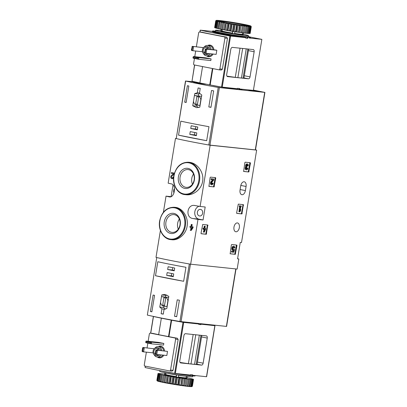 <?xml version="1.0" encoding="UTF-8"?>
<svg xmlns="http://www.w3.org/2000/svg" width="407" height="407" viewBox="0 0 407 407"><rect width="100%" height="100%" fill="white"/><g stroke="black" fill="none" stroke-linecap="round" stroke-linejoin="round"><path stroke-width="0.61" d="M176.078 138.461L175.483 138.4L168.152 183.165A62.632 2.717 9.3 0 0 171.245 183.872C176.806 184.559 174.532 198.514 169.119 196.84A62.632 2.717 -170.7 0 1 166.031 196.133L163.385 212.281M160.409 230.448L156.003 257.372A62.632 2.717 9.3 0 0 190.654 264.204L237.164 269.073L238.817 258.984L237.576 258.857L240.272 242.389L241.514 242.521L256.649 150.102L255.499 149.873M166.031 196.133L170.915 196.647M173.021 184.992L171.128 196.55M171.805 176.175L173.809 174.501L174.043 173.077A62.632 2.717 -170.7 0 1 172.019 172.629L171.474 172.573L171.342 173.392L173.463 173.809L171.449 175.488A1.786 1.43 -84 0 0 170.808 177.416A1.786 1.43 -84 0 0 172.024 178.729A1.786 1.43 -84 0 0 173.209 178.174L173.367 177.182A62.632 2.717 -170.7 0 1 173.036 177.111L172.955 177.101A0.951 0.763 -84 0 1 171.459 177.203A0.951 0.763 -84 0 1 171.805 176.175L173.809 174.501M172.024 178.729L173.209 178.174M186.203 194.755C193.193 195.635 201.404 189.555 202.62 181.293C204.294 172.232 197.044 162.937 189.499 162.352L188.4 162.235A16.285 13.039 96 0 1 199.669 179.787A16.285 13.039 96 0 1 185.007 194.627L186.203 194.755M169.419 196.886L169.709 196.902M199.064 206.283A6.578 5.266 -84 0 0 194.739 212.912A6.578 5.266 -84 0 0 198.962 219.159L203.068 219.968L197.985 219.434L190.654 264.204M197.985 219.434A62.632 2.717 -170.7 0 1 192.867 218.518C184.987 217.587 187.256 203.632 194.989 205.55A62.632 2.717 9.3 0 0 200.107 206.466L205.189 207L203.068 219.968M194.536 205.489L194.989 205.55M175.483 138.4A62.632 2.717 9.3 0 0 210.139 145.233L200.107 206.466M171.958 239.759C178.281 240.603 185.963 234.351 187.123 226.165C188.823 217.196 182.234 207.845 175.442 207.377L174.247 207.255A16.285 13.039 96 0 1 185.516 224.806A16.285 13.039 96 0 1 170.854 239.647L171.958 239.759M190.878 226.521A62.632 2.717 -170.7 0 1 190.044 226.368L189.906 227.192L190.741 227.355L190.598 228.235L191.356 228.378M191.254 228.363L191.397 227.482L191.819 227.569L190.262 230.291L190.919 230.418L192.475 227.696L192.608 226.877L191.529 226.663L191.875 224.552L192.18 224.583A62.632 2.717 -170.7 0 1 191.387 224.44L190.878 226.536L190.044 226.368M192.18 224.583L191.834 226.694A62.632 2.717 -170.7 0 0 193.152 226.933L193.015 227.752L191.219 230.448L190.919 230.418M191.692 227.544L191.636 227.879M206.293 234.269L207.809 225.005L202.706 224.471L201.012 233.297L201.18 233.735L206.293 234.269L205.8 234.173L207.422 224.964M208.944 186.391L214.046 186.925L213.553 186.828L215.176 177.625M208.928 186.391L210.144 177.513L210.46 177.131L215.578 177.666L215.746 178.103L215.252 178.007M214.046 186.925L215.746 178.103M241.895 213.919L243.411 204.655L238.309 204.121L236.615 212.947L236.782 213.385L241.895 213.919L241.402 213.823L243.025 204.614M243.661 171.454L248.763 171.988L248.27 171.891L249.893 162.688M243.645 171.454L244.861 162.581L245.177 162.195L250.29 162.729L250.458 163.166L249.969 163.07M248.763 171.988L250.458 163.166M230.179 253.79L235.277 254.324L234.788 254.227L236.406 245.019M230.164 253.79L231.38 244.912L231.695 244.526L236.798 245.06L236.976 245.497L236.482 245.401M235.277 254.324L236.976 245.497M246.072 186.467A4.487 2.681 -78.8 0 0 244.266 181.787A4.487 2.681 -78.8 0 0 240.725 185.907L240.049 190.023A4.487 2.681 -78.8 0 0 241.855 194.709A4.487 2.681 -78.8 0 0 245.401 190.583L246.072 186.467L240.817 185.434M235.933 231.781A4.487 2.681 -78.8 0 1 235.79 231.761A4.487 2.681 -78.8 0 1 234.025 226.836A4.487 2.681 -78.8 0 1 237.525 222.95A4.487 2.681 -78.8 0 1 239.311 227.757A4.487 2.681 -78.8 0 1 235.933 231.781M210.139 145.233L256.649 150.102M237.591 258.745L238.817 258.984M178.403 176.826A10.155 8.13 96 0 1 191.809 170.518A10.155 8.13 96 0 1 188.97 187.856A10.155 8.13 96 0 1 178.403 176.826M180.082 177.086A8.944 7.158 96 0 1 188.049 169.582A8.944 7.158 96 0 1 194.236 179.222A8.944 7.158 96 0 1 186.187 187.368A8.944 7.158 96 0 1 180.082 177.086M192.445 184.142A8.944 7.158 96 0 1 191.799 178.317A8.944 7.158 96 0 1 193.503 174.038M164.25 221.84A10.155 8.13 96 0 1 177.656 215.532A10.155 8.13 96 0 1 174.817 232.875A10.155 8.13 96 0 1 164.25 221.84M165.929 222.105A8.944 7.158 96 0 1 173.896 214.601A8.944 7.158 96 0 1 180.082 224.237A8.944 7.158 96 0 1 172.034 232.387A8.944 7.158 96 0 1 165.929 222.105M178.291 229.156A8.944 7.158 96 0 1 177.65 223.331A8.944 7.158 96 0 1 179.35 219.052M202.65 213.192A3.342 2.676 -84 0 0 200.371 209.351A3.342 2.676 -84 0 0 197.364 212.393A3.342 2.676 -84 0 0 199.674 215.995A3.342 2.676 -84 0 0 202.65 213.192M174.522 188.578A3.342 2.676 -84 0 0 174.038 192.959M174.043 173.077L171.474 172.573M173.367 177.182L172.955 177.101M192.475 227.696L193.015 227.752M192.608 226.877L193.152 226.933M191.529 226.663L191.834 226.694M191.875 224.552L191.224 224.425M230.072 253.734L234.788 254.227M231.97 252.096L231.476 251.994L231.608 251.175L232.102 251.272L231.97 252.096L233.74 252.279L234.59 249.613L233.537 249.17A1.19 0.712 101.2 0 1 233.196 249.435M232.992 251.317L233.272 250.437A2.081 1.246 -78.8 0 0 233.832 250.33L233.486 251.419L231.608 251.175M233.486 251.419L232.102 251.272M234.061 246.347L233.567 246.25A2.081 1.246 101.2 0 0 231.944 248.051A2.081 1.246 101.2 0 0 232.758 250.336L233.252 250.437A2.081 1.246 -78.8 0 1 232.433 248.153A2.081 1.246 -78.8 0 1 234.061 246.347A2.081 1.246 -78.8 0 1 234.915 247.583L234.386 248.051L233.893 247.955A1.19 0.712 101.2 0 0 233.623 247.253M234.167 249.282L233.537 249.17M234.03 249.267A1.19 0.712 -78.8 0 1 233.425 249.557A1.19 0.712 -78.8 0 1 232.957 248.255A1.19 0.712 -78.8 0 1 233.888 247.222A1.19 0.712 -78.8 0 1 234.386 248.051M243.554 171.398L248.27 171.891M246.199 166.855A1.786 1.068 -78.8 0 1 246.352 164.901A1.786 1.068 -78.8 0 1 247.532 164.011L247.039 163.914A1.786 1.068 101.2 0 0 245.859 164.804A1.786 1.068 101.2 0 0 245.711 166.758A1.786 1.068 101.2 0 0 245.218 168.584A1.786 1.068 101.2 0 0 245.965 169.765L246.459 169.861A1.786 1.068 -78.8 0 1 245.711 168.681A1.786 1.068 -78.8 0 1 246.199 166.855L245.711 166.758M247.532 164.011A1.786 1.068 -78.8 0 1 248.25 165.873L247.263 165.725A0.951 0.57 101.2 0 0 247.105 164.876M246.393 168.9A0.951 0.57 101.2 0 0 246.876 168.071L247.37 168.167A0.951 0.57 -78.8 0 1 246.617 169.042A0.951 0.57 -78.8 0 1 246.235 168.529A0.834 0.499 -78.8 0 1 246.866 167.343L246.998 166.519A0.834 0.499 -78.8 0 1 246.973 166.514A0.834 0.499 -78.8 0 1 246.774 165.242A0.951 0.57 -78.8 0 1 247.37 164.83A0.951 0.57 -78.8 0 1 247.756 165.822M247.166 166.539L246.881 166.478M247.37 168.167L246.876 168.071M247.868 168.223A1.786 1.068 -78.8 0 1 246.459 169.861M236.691 213.329L241.402 213.823M239.397 211.772L239.896 211.823L240.547 210.699L240.74 209.529L240.089 210.653L240.72 206.781L241.183 206.827L241.315 206.008L239.901 205.861L239.764 206.68L240.227 206.725L239.397 211.772L238.909 211.676L239.728 206.675M239.764 206.68L239.27 206.583L239.408 205.759L239.901 205.861M241.315 206.008L239.408 205.759M240.74 209.529L240.288 209.437M208.837 186.335L213.553 186.828M212.637 179.762L211.07 181.598A1.786 1.068 101.2 0 0 210.495 183.455A1.786 1.068 101.2 0 0 211.248 184.702L211.742 184.798A1.786 1.068 -78.8 0 1 210.989 183.552A1.786 1.068 -78.8 0 1 211.564 181.695L211.07 181.598M211.676 183.837A0.951 0.57 101.2 0 0 212.159 183.008L212.652 183.104A0.951 0.57 -78.8 0 1 211.905 183.979A0.951 0.57 -78.8 0 1 211.503 183.318A0.951 0.57 -78.8 0 1 211.808 182.326L213.634 180.184L213.823 179.049L211.696 178.831L211.559 179.65L213.166 179.818L211.564 181.695M211.559 179.65L211.07 179.553L211.202 178.734L211.696 178.831M213.823 179.049L211.202 178.734M212.652 183.104L212.159 183.008M213.151 183.16A1.786 1.068 -78.8 0 1 211.742 184.798M201.083 233.679L205.8 234.173M203.795 232.122L204.294 232.173L205.591 229.329L205.723 228.505L204.909 228.419L205.255 226.307L204.757 226.256L204.411 228.368L203.597 228.281L203.464 229.105L204.278 229.192L204.136 230.072L204.629 230.123L204.772 229.243L205.092 229.273L203.795 232.122L203.307 232.026L204.192 230.077M204.136 230.072L203.642 229.975L203.78 229.136M203.464 229.105L202.971 229.009L203.103 228.185L203.597 228.281M204.411 228.368L203.103 228.185M204.757 226.256L204.263 226.16L203.917 228.271M205.255 226.307L204.263 226.16M205.723 228.505L204.914 228.378M190.461 264.138L189.326 263.97A62.632 2.717 9.3 0 1 156.756 257.55L147.339 315.079A62.632 2.717 9.3 0 0 179.904 321.499L226.592 326.424L236.004 268.951M166.86 294.999A9.29 7.438 -84 0 0 165.771 295.375L161.762 294.953L161.493 296.601M160.556 302.325L159.768 307.117L161.935 308.893L161.136 313.741A62.632 2.717 -170.7 0 0 163.273 314.163L164.067 309.31L166.829 308.506L168.824 296.347L164.855 294.434L161.762 294.953M151.867 311.823A62.632 2.717 -170.7 0 1 150.412 311.503L153.108 295.039A62.632 2.717 9.3 0 0 154.563 295.355L151.867 311.823M179.385 300.218L176.689 316.687A62.632 2.717 -170.7 0 1 174.532 316.29L177.228 299.827A62.632 2.717 9.3 0 0 179.385 300.218M155.51 275.732A62.632 2.717 9.3 0 0 183.659 281.283L155.51 275.732L157.804 261.737A62.632 2.717 -170.7 0 0 185.948 267.282L183.659 281.283M163.304 313.97L161.136 313.741M164.988 309.208L161.935 308.893M164.001 306.196L163.782 307.534L159.768 307.117M165.771 295.375L165.501 297.024M163.782 307.534A7.723 6.186 -84 0 0 165.537 309.071M166.641 297.237L161.477 296.601L160.551 302.274A4.594 3.678 -84 0 0 163.741 306.171A4.594 3.678 -84 0 0 164.591 306.135L166.962 306.603L167.888 300.931A4.594 3.678 -84 0 0 164.698 297.034A4.594 3.678 -84 0 0 163.848 297.069L161.477 296.601M163.924 297.721L162.708 305.128L164.514 305.484L165.73 298.077L163.924 297.721M164.545 305.321L162.708 305.128M151.892 311.66L150.412 311.503M176.714 316.519L174.532 316.29M168.122 266.743L167.664 269.52L174.232 270.818L174.689 268.04L168.122 266.743M167.16 272.609L166.702 275.386L173.275 276.684L173.728 273.906L167.16 272.609M171.754 273.514L171.367 275.875L166.702 275.386M171.367 275.875L173.341 276.267M172.716 267.648L172.329 270.009L167.664 269.52M172.329 270.009L174.303 270.401M142.735 351.322L142.084 351.195L142.308 351.607L143.62 351.867L144.297 347.751L143.274 348.036L142.735 351.322L143.62 351.867L153.144 352.864M154.121 348.779L142.979 347.492L154.141 348.763M143.274 348.036L142.623 347.909L142.979 347.492M142.084 351.195L142.623 347.909M155.871 353.912L155.225 353.785L155.443 354.202L156.761 354.461L157.433 350.341L156.41 350.625L155.871 353.912L156.761 354.461L166.834 355.514L167.511 351.399L156.12 350.081L167.511 351.399M156.41 350.625L155.759 350.498L156.12 350.081M155.225 353.785L155.759 350.498M150.463 343.264L145.706 342.328L145.843 341.514L150.6 342.45L150.463 343.264L151.348 343.813L163.543 345.09L163.812 343.442L151.618 342.165L146.199 341.097L158.394 342.373L163.812 343.442M150.6 342.45L151.618 342.165L151.348 343.813L145.93 342.745L145.706 342.328M198.438 323.489L198.372 323.906L198.865 324.003L183.002 322.313A62.632 2.717 -170.7 0 1 171.637 320.212L161.782 318.269A62.632 2.717 -170.7 0 1 153.475 316.488L153.739 316.483M198.372 323.906L196.042 323.662A19.312 0.839 -170.7 0 1 186.401 322.252L189.077 322.792L182.275 322.064A60.129 2.605 -170.7 0 1 162.195 318.203M203.653 324.038L203.622 324.231A19.312 0.839 -170.7 0 1 202.315 324.318L200.488 324.13L200.554 323.713M210.16 324.72L214.85 325.676L200.488 324.13M203.139 363.186A2.086 1.246 101.2 0 1 201.562 365.115L180.718 362.932A2.086 1.246 101.2 0 1 180.652 362.922A2.086 1.246 101.2 0 1 179.813 360.744L183.923 335.633A2.086 1.246 101.2 0 1 185.506 333.704L206.344 335.882A2.086 1.246 101.2 0 1 206.415 335.892A2.086 1.246 101.2 0 1 207.255 338.069L203.139 363.186L197.426 362.057M198.865 324.003L198.794 324.415L200.91 324.638L200.977 324.226M145.228 366.127L145.116 367.536A62.632 2.717 9.3 0 0 174.644 373.361L190.507 375.051L190.573 374.638L192.689 374.862L192.618 375.274L206.619 376.729L214.977 325.681M196.042 323.662L196.113 323.25M202.315 324.318L202.386 323.906M169.75 319.648A19.312 0.839 -170.7 0 0 171.642 320.044L171.647 320.004M180.031 362.423A19.312 0.839 9.3 0 0 188.4 363.66A10.44 0.453 9.3 0 0 190.985 363.975L195.767 334.778M186.36 322.512L186.401 322.252M179.37 321.535L179.375 321.499A19.312 0.839 -170.7 0 1 174.43 320.599L174.445 320.518M190.003 375L189.911 375.569L187.581 375.33A19.312 0.839 -170.7 0 1 160.958 370.813M187.678 374.755L187.581 375.33M192.618 375.274L192.124 375.178L192.028 375.793L193.854 375.987A19.312 0.839 -170.7 0 0 195.162 375.895L195.218 375.544M158.659 334.646A62.632 2.717 -170.7 0 1 152.696 333.384L150.269 333.124A1.043 0.834 96 0 1 150.325 333.135L174.959 337.993A1.043 0.834 96 0 1 175.615 339.184L170.558 370.06A1.043 0.834 96 0 1 169.566 370.925L144.933 366.071A1.043 0.834 96 0 1 144.282 364.881L146.367 352.157M169.627 370.935L172.008 371.184L173.092 370.324L178.149 339.448L177.33 338.242A62.632 2.717 -170.7 0 1 168.941 336.681L171.637 320.212M190.985 363.975L194.556 364.346A10.44 0.453 9.3 0 0 196.179 364.474A19.312 0.839 9.3 0 0 197.049 364.367L201.791 335.409M171.642 320.044L172.212 320.106M167.511 319.225L166.967 319.169M179.375 321.499L178.953 321.459M147.059 347.919L147.843 343.121M148.143 341.3L149.338 334.005A1.043 0.834 96 0 1 150.269 333.124M168.941 336.681L158.649 334.691L161.345 318.223M158.206 354.609A3.968 3.175 96 0 1 155.805 355.586A3.968 3.175 96 0 1 153.057 351.312A3.968 3.175 96 0 1 156.629 347.695A3.968 3.175 96 0 1 159.285 350.417M156.731 354.451A2.925 2.34 96 0 1 155.912 354.548A2.925 2.34 96 0 1 153.887 351.399A2.925 2.34 96 0 1 156.522 348.733A2.925 2.34 96 0 1 158.354 350.315M159.702 354.767A3.968 3.175 96 0 1 157.295 355.743L155.805 355.586M156.629 347.695L158.12 347.853A3.968 3.175 96 0 1 160.78 350.569M160.958 354.899A5.22 4.177 96 0 1 157.163 356.99A5.22 4.177 96 0 1 154.172 354.792M154.869 348.138A5.22 4.177 96 0 1 158.252 346.606A5.22 4.177 96 0 1 161.838 350.681M157.26 350.203A2.925 2.34 96 0 1 157.885 349.496M157.56 350.234A2.61 2.091 96 0 1 158.058 349.725M193.951 375.412L193.854 375.987M189.942 375.381L192.028 375.793M198.83 324.226L200.91 324.638M145.843 341.514L146.199 341.097M171.199 320.167L168.503 336.635M162.393 371.123A16.702 0.722 9.3 0 0 178.485 374.089A16.702 0.722 9.3 0 0 192.063 375.798M166.122 371.866L167.628 372.151M187.22 376.389L186.91 378.307L186.106 377.757M160.312 373.646L160.322 373.59A18.005 0.778 9.3 0 1 161.101 373.662L162.078 373.819M159.015 373.56L159.025 373.504A18.005 0.778 9.3 0 1 159.575 373.534L160.322 373.59M158.221 373.57L158.231 373.509A18.005 0.778 9.3 0 1 158.542 373.494L159.025 373.504M157.224 380.896L156.863 380.397A18.005 0.778 9.3 0 0 156.863 380.387A18.005 0.778 9.3 0 0 156.863 380.397L157.977 373.606A18.005 0.778 9.3 0 0 157.977 373.606A18.005 0.778 9.3 0 1 158.028 373.55L158.939 373.667L158.231 373.509M157.555 381.084A17.587 0.763 9.3 0 1 157.255 380.937L156.944 380.484L158.053 373.692A18.005 0.778 9.3 0 0 158.257 373.789L157.143 380.581L157.723 381.115M158.409 381.354A17.587 0.763 9.3 0 1 157.738 381.15L157.509 380.708L158.618 373.916A18.005 0.778 9.3 0 0 159.071 374.053L157.957 380.845L158.725 381.41M157.509 380.708A18.005 0.778 9.3 0 0 157.957 380.845M159.763 381.695A17.587 0.763 9.3 0 1 158.735 381.44L159.702 374.226A18.005 0.778 9.3 0 0 160.389 374.394L159.279 381.186L160.21 381.771M158.593 381.018A18.005 0.778 9.3 0 0 159.279 381.186M161.559 382.097A17.587 0.763 9.3 0 1 160.216 381.797L161.274 374.598A18.005 0.778 9.3 0 0 162.174 374.796L161.065 381.593L162.128 382.188M160.165 381.395A18.005 0.778 9.3 0 0 161.065 381.593M162.174 374.796L163.329 374.989L162.128 382.214A17.587 0.763 9.3 0 0 163.751 382.549L164.418 382.677L164.565 382.305L165.674 375.513A18.005 0.778 9.3 0 0 166.921 375.747L165.807 382.544L166.275 383.033L167.018 383.17L167.257 382.814L168.371 376.022A18.005 0.778 9.3 0 0 169.734 376.266L168.62 383.058L169.846 383.684L170.177 383.338L171.291 376.541A18.005 0.778 9.3 0 0 172.726 376.79L171.617 383.582L171.993 384.055L172.822 384.193L173.234 383.857L174.344 377.065A18.005 0.778 9.3 0 0 175.814 377.309L174.7 384.101L175.01 384.554L175.844 384.691L176.333 384.361L177.442 377.569A18.005 0.778 9.3 0 0 178.897 377.798L177.788 384.59L178.017 385.032L179.375 384.834L180.489 378.042A18.005 0.778 9.3 0 0 181.888 378.251L180.922 385.47L182.28 385.261L183.389 378.469A18.005 0.778 9.3 0 0 184.692 378.652L183.628 385.851L184.946 385.627L186.06 378.836A18.005 0.778 9.3 0 0 187.22 378.983L186.06 386.167L186.676 386.243L187.306 385.922L188.416 379.131A18.005 0.778 9.3 0 0 189.403 379.243L188.146 386.411A17.587 0.763 9.3 0 1 186.676 386.243M164.565 382.305A18.005 0.778 9.3 0 0 165.807 382.544M167.257 382.814A18.005 0.778 9.3 0 0 168.62 383.058M170.177 383.338A18.005 0.778 9.3 0 0 171.617 383.582M173.234 383.857A18.005 0.778 9.3 0 0 174.7 384.101M176.333 384.361A18.005 0.778 9.3 0 0 177.788 384.59M179.375 384.834A18.005 0.778 9.3 0 0 180.774 385.042M182.28 385.261A18.005 0.778 9.3 0 0 183.577 385.444M184.946 385.627A18.005 0.778 9.3 0 0 186.106 385.78M187.306 385.922A18.005 0.778 9.3 0 0 188.288 386.034M189.275 386.141L190.39 379.344A18.005 0.778 9.3 0 0 191.168 379.421L189.815 386.574A17.587 0.763 9.3 0 1 188.65 386.462L189.275 386.141A18.005 0.778 9.3 0 0 190.059 386.212M190.802 386.268L191.916 379.477A18.005 0.778 9.3 0 0 192.465 379.507L191.356 386.299L191.025 386.645A17.587 0.763 9.3 0 1 190.196 386.599L190.802 386.268A18.005 0.778 9.3 0 0 191.356 386.299M191.834 386.309L192.949 379.517A18.005 0.778 9.3 0 0 193.259 379.502L192.145 386.294L191.733 386.63A17.587 0.763 9.3 0 1 191.27 386.65L191.834 386.309A18.005 0.778 9.3 0 0 192.145 386.294M191.768 386.599L192.348 386.253L193.462 379.461A18.005 0.778 9.3 0 0 193.513 379.416A18.005 0.778 9.3 0 0 193.513 379.405L192.659 379.232L193.432 379.319A18.005 0.778 9.3 0 0 193.233 379.222L192.872 379.095A18.005 0.778 9.3 0 0 192.419 378.958L191.789 378.785A18.005 0.778 9.3 0 0 191.102 378.617L190.217 378.413A18.005 0.778 9.3 0 0 189.316 378.21L188.202 377.976A18.005 0.778 9.3 0 0 187.113 377.757L187.001 377.737M164.687 374.079A18.005 0.778 9.3 0 0 164.27 374.028L163.075 373.88A18.005 0.778 9.3 0 0 162.088 373.768M164.418 382.677A17.587 0.763 9.3 0 0 166.275 383.033M167.018 383.17A17.587 0.763 9.3 0 0 169.053 383.542M169.846 383.684A17.587 0.763 9.3 0 0 171.993 384.055M172.822 384.193A17.587 0.763 9.3 0 0 175.01 384.554M175.844 384.691A17.587 0.763 9.3 0 0 178.017 385.032M178.831 385.154A17.587 0.763 9.3 0 0 180.922 385.47M181.69 385.577A17.587 0.763 9.3 0 0 183.628 385.851M184.33 385.943A17.587 0.763 9.3 0 0 186.06 386.167M191.834 386.609A17.587 0.763 9.3 0 0 191.9 386.584L192.379 386.238M189.835 386.548L190.196 386.599M188.156 386.385L188.65 386.462M159.788 370.589L159.666 371.337A16.702 0.722 9.3 0 0 176.033 374.75A16.702 0.722 9.3 0 0 192.633 376.734L192.776 375.87M165.201 372.792L164.866 374.842L165.802 374.567L166.061 372.965M178.653 375.168L178.286 377.406L176.18 377.055L176.46 374.969A10.44 0.453 9.3 0 1 166.549 373.061M165.674 375.513L164.377 375.254A18.005 0.778 9.3 0 1 163.288 375.035M168.371 376.022L166.921 375.747M171.291 376.541L169.734 376.266M174.344 377.065L172.726 376.79M177.442 377.569L175.814 377.309M180.489 378.042L178.897 377.798M183.389 378.469L181.888 378.251M186.06 378.836L184.692 378.652M188.416 379.131L187.22 378.983M190.39 379.344L189.403 379.243M191.916 379.477L191.168 379.421M192.949 379.517L192.465 379.507M193.462 379.461L192.552 379.344L193.259 379.502M158.053 373.692L158.832 373.779L157.977 373.606L156.863 380.387M158.618 373.916L158.257 373.789M159.702 374.226L159.071 374.053M161.274 374.598L160.389 374.394M164.866 374.842L164.581 374.705L164.906 372.736M162.174 381.827A18.005 0.778 9.3 0 0 163.263 382.046L164.377 375.254M163.263 382.046L163.751 382.549M186.085 386.146L187.266 378.942M183.755 385.846L184.931 378.642M181.14 385.48L182.321 378.276M178.332 385.063L179.512 377.859M175.407 384.6L176.587 377.396M172.456 384.111L173.636 376.907M169.571 383.613L170.752 376.409M166.839 383.119L168.02 375.915M164.336 382.641L165.517 375.437M176.613 374.842L176.246 377.086M253.551 90.125L264.708 92.379L218.228 87.464A62.632 2.717 -170.7 0 1 185.663 81.044L195.792 82.051M264.916 92.389L255.494 149.918L208.806 144.994A62.632 2.717 -170.7 0 1 176.241 138.573L185.49 80.988M196.932 105.098L196.749 106.196L192.74 105.774L196.53 107.667L199.801 107.168L201.796 95.009L199.455 93.213L200.249 88.36A62.632 2.717 9.3 0 1 198.117 87.943L197.319 92.796L194.729 93.615L193.483 101.17A4.594 3.678 -84 0 0 196.673 105.067A4.594 3.678 -84 0 0 197.522 105.037L199.893 105.505L200.819 99.832A4.594 3.678 -84 0 0 197.629 95.935A4.594 3.678 -84 0 0 196.785 95.966L194.409 95.497L199.572 96.133M192.74 105.774L193.488 101.221M211.508 90.491A62.632 2.717 9.3 0 0 213.665 90.883L210.968 107.351A62.632 2.717 -170.7 0 1 208.811 106.955L211.508 90.491M184.692 102.167L187.388 85.699A62.632 2.717 9.3 0 0 188.843 86.019L186.147 102.488A62.632 2.717 -170.7 0 1 184.692 102.167L186.172 102.325M208.969 126.699A62.632 2.717 -170.7 0 1 180.825 121.149L178.531 135.144A62.632 2.717 9.3 0 0 206.68 140.695L208.969 126.699M205.856 84.132A6.161 0.265 -170.7 0 1 205.85 84.152A6.161 0.265 -170.7 0 1 204.624 84.101A6.161 0.265 -170.7 0 1 197.95 83.104A6.161 0.265 -170.7 0 1 193.707 82.163A6.161 0.265 -170.7 0 1 199.45 82.819M253.52 90.313A6.161 0.265 -170.7 0 1 258.74 91.448A6.161 0.265 -170.7 0 1 257.514 91.397A6.161 0.265 -170.7 0 1 247.909 89.835M199.486 93.02L197.319 92.796M199.974 93.468A7.723 6.186 -84 0 0 198.743 94.037L194.729 93.615M198.743 94.037L198.433 95.92M196.749 106.196A9.29 7.438 -84 0 0 198.631 107.545M197.446 104.385L198.662 96.973L196.856 96.617L195.64 104.029L197.446 104.385M197.476 104.217L195.64 104.029M210.994 107.183L208.811 106.955M196.362 135.684L196.815 132.906L190.247 131.614L189.794 134.391L196.362 135.684M197.324 129.818L197.777 127.04L191.209 125.748L190.756 128.526L197.324 129.818M178.531 135.144L206.68 140.695M195.808 126.653L195.421 129.014L190.756 128.526M195.421 129.014L197.39 129.401M194.846 132.519L194.46 134.88L189.794 134.391M194.46 134.88L196.428 135.266M253.515 90.334L258.338 91.371L248.168 89.861M254.711 90.863L252.94 90.359M254.726 90.797L249.984 90.049M205.423 84.046L195.742 82.662L194.114 82.219L195.823 82.316L199.878 82.911A62.632 2.717 9.3 0 1 192.002 81.217L194.541 64.988M198.173 82.799L202.483 83.547L198.148 82.947M204.538 52.645L205.433 48.947L215.512 50L216.824 50.259L216.153 54.375L206.074 53.322L204.757 53.063L204.538 52.645L206.074 53.322L206.746 49.206L216.824 50.259M205.433 48.947L206.746 49.206L205.723 49.491L205.189 52.773M205.072 49.359L205.723 49.491M191.397 50.056L192.933 50.733L191.621 50.473L191.397 50.056L192.292 46.352L203.454 47.624M192.292 46.352L203.434 47.644M191.936 46.769L193.61 46.612L192.933 50.733L202.457 51.73M192.587 46.897L192.048 50.183M193.116 56.975L193.473 56.558L198.891 57.626L211.085 58.903L210.816 60.551L198.621 59.274L198.891 57.626L197.873 57.911L197.736 58.73L192.979 57.789L193.116 56.975L197.873 57.911M193.473 56.558L205.667 57.835L211.085 58.903M192.979 57.789L193.203 58.206L198.621 59.274L197.736 58.73M202.559 66.57L199.873 82.952L210.165 84.941A62.632 2.717 9.3 0 0 221.53 87.042L237.393 88.731L237.459 88.319L239.575 88.543L239.504 88.955L239.011 88.858L238.914 89.474L240.74 89.667A19.312 0.839 9.3 0 0 242.048 89.576L242.104 89.225M253.378 90.405L261.864 39.362L253.378 90.405L239.504 88.955M253.23 49.568A2.086 1.246 -78.8 0 1 253.302 49.573A2.086 1.246 -78.8 0 1 254.141 51.755L250.025 76.867A2.086 1.246 -78.8 0 1 248.448 78.795L227.605 76.613A2.086 1.246 -78.8 0 1 227.538 76.602A2.086 1.246 -78.8 0 1 226.699 74.425L230.81 49.313A2.086 1.246 -78.8 0 1 232.392 47.385L253.23 49.568M249.201 38.004L249.303 37.383A19.312 0.839 9.3 0 0 250.61 37.296L250.508 37.912A19.312 0.839 9.3 0 1 249.201 38.004L261.737 39.357M247.863 37.907L247.797 38.319L245.716 37.907M212.434 31.405L200.361 30.169A62.632 2.717 -170.7 0 0 229.889 35.994L245.752 37.683L245.68 38.095L247.797 38.319M236.889 88.68L236.798 89.255L234.468 89.011L234.564 88.436M240.837 89.092L240.74 89.667M212.937 85.465L212.927 85.531A19.312 0.839 9.3 0 0 234.468 89.011M209.488 84.849A19.312 0.839 9.3 0 0 210.134 84.982L210.668 85.038M238.914 89.474L236.828 89.062M227.126 76.379L229.39 76.613L226.923 76.114A19.312 0.839 9.3 0 0 235.287 77.34A10.44 0.453 9.3 0 0 237.871 77.656L241.443 78.032A10.44 0.453 9.3 0 0 243.065 78.154A19.312 0.839 9.3 0 0 243.935 78.052L248.677 49.089M245.752 37.683L242.928 37.342L243.03 36.727L245.36 36.971L245.258 37.586M215.379 31.13L213.797 30.963A19.312 0.839 9.3 0 0 212.495 31.054L212.393 31.67A19.312 0.839 9.3 0 0 222.894 34.152A19.312 0.839 9.3 0 0 242.928 37.342M250.213 37.052L261.864 39.362M212.841 68.595L210.165 84.941M218.941 69.795L221.322 70.045L222.405 69.185L227.462 38.309L226.643 37.103A62.632 2.717 -170.7 0 1 202.009 32.245L199.583 31.99A1.043 0.834 96 0 1 199.639 31.995L224.277 36.854A1.043 0.834 96 0 1 224.929 38.044L219.872 68.92A1.043 0.834 96 0 1 218.88 69.79L194.246 64.932A1.043 0.834 96 0 1 193.595 63.741L194.46 58.455M194.75 56.69L195.681 51.017M196.372 46.78L198.652 32.865A1.043 0.834 96 0 1 199.583 31.99M207.519 53.475A3.968 3.175 96 0 1 205.118 54.446A3.968 3.175 96 0 1 202.406 49.888A3.968 3.175 96 0 1 205.942 46.556A3.968 3.175 96 0 1 208.598 49.278M206.044 53.317A2.925 2.34 96 0 1 205.225 53.409A2.925 2.34 96 0 1 203.23 50.051A2.925 2.34 96 0 1 205.835 47.594A2.925 2.34 96 0 1 207.667 49.181M205.942 46.556L207.433 46.713A3.968 3.175 96 0 1 210.093 49.435M209.015 53.627A3.968 3.175 96 0 1 206.608 54.604L205.118 54.446M204.182 46.998A5.22 4.177 96 0 1 207.565 45.467A5.22 4.177 96 0 1 211.152 49.542M210.271 53.76A5.22 4.177 96 0 1 206.476 55.851A5.22 4.177 96 0 1 203.485 53.653M206.573 49.064A2.925 2.34 96 0 1 207.199 48.357M206.873 49.094A2.61 2.091 96 0 1 207.372 48.586M212.495 31.054A19.312 0.839 9.3 0 0 222.995 33.532A19.312 0.839 9.3 0 0 243.03 36.727M247.375 37.81L247.471 37.195L249.303 37.383M250.61 37.296A19.312 0.839 9.3 0 0 248.346 36.518M239.341 35.872A12.525 0.544 -170.7 0 1 224.084 33.394A12.525 0.544 -170.7 0 1 223.326 33.242M242.282 36.269L245.36 36.971M247.471 37.195L242.908 36.345M247.654 36.788L249.628 37.027L248.28 36.732M235.536 35.541L231.842 34.88L235.536 35.562M221.662 33.018L223.295 33.282M216.265 31.69L213.472 31.319L217.745 32.072M209.727 84.895L212.413 68.513M243.249 34.264A16.702 0.722 -170.7 0 1 248.484 35.663L248.316 36.691A16.702 0.722 -170.7 0 1 244.973 36.584A16.702 0.722 -170.7 0 1 226.526 33.822A16.702 0.722 -170.7 0 1 215.349 31.293L215.522 30.266A16.702 0.722 -170.7 0 1 220.93 30.611M243.467 32.921L243.162 34.768L242.363 34.219A10.44 0.453 -170.7 0 1 242.369 34.239A10.44 0.453 -170.7 0 1 234.615 33.415M246.189 26.328L245.08 33.12A18.005 0.778 -170.7 0 0 246.062 33.232L247.176 26.44A18.005 0.778 -170.7 0 1 246.189 26.328L245.085 25.748L243.879 32.972A18.005 0.778 -170.7 0 1 242.72 32.825L243.834 26.033L242.776 25.427L241.351 32.641A18.005 0.778 -170.7 0 1 240.054 32.458L241.163 25.666L240.166 25.061L239.662 25.448L238.548 32.239A18.005 0.778 -170.7 0 1 237.149 32.031L238.263 25.239L237.352 24.639L236.671 24.995L235.561 31.787A18.005 0.778 -170.7 0 1 234.106 31.558L235.215 24.766L234.427 24.181L233.587 24.506L232.473 31.298A18.005 0.778 -170.7 0 1 231.008 31.054L232.117 24.262L231.481 23.692L230.499 23.988L229.39 30.779A18.005 0.778 -170.7 0 1 227.951 30.53L229.065 23.738L228.592 23.194L227.508 23.464L226.394 30.255A18.005 0.778 -170.7 0 1 225.03 30.011L226.144 23.214L226.038 22.751L225.295 22.614A17.587 0.763 -170.7 0 1 223.438 22.258L222.151 22.451L221.037 29.243A18.005 0.778 -170.7 0 1 219.948 29.024L221.169 21.774L219.948 21.993L218.839 28.79A18.005 0.778 -170.7 0 1 217.938 28.587L219.358 21.373L218.162 21.591L217.053 28.383A18.005 0.778 -170.7 0 1 216.366 28.215L217.475 21.418L217.979 21.032L216.845 21.25L215.73 28.042A18.005 0.778 -170.7 0 1 215.283 27.905L216.392 21.113L217.073 20.757L216.031 20.986L214.916 27.778A18.005 0.778 -170.7 0 1 214.718 27.681L215.832 20.884L216.672 20.564L215.751 20.803L214.637 27.595A18.005 0.778 -170.7 0 1 214.637 27.584A18.005 0.778 -170.7 0 1 214.637 27.574L215.751 20.793A18.005 0.778 -170.7 0 1 215.771 20.762L216.249 20.416A17.587 0.763 -170.7 0 1 216.315 20.391L216.417 20.37A17.587 0.763 -170.7 0 1 216.88 20.35L217.129 20.355A17.587 0.763 -170.7 0 1 217.954 20.401L218.335 20.426A17.587 0.763 -170.7 0 1 219.5 20.538L220.004 20.589A17.587 0.763 -170.7 0 1 221.479 20.757L222.09 20.833A17.587 0.763 -170.7 0 1 223.819 21.057L224.522 21.149A17.587 0.763 -170.7 0 1 226.46 21.423L227.233 21.53A17.587 0.763 -170.7 0 1 229.319 21.846L230.133 21.968A17.587 0.763 -170.7 0 1 232.305 22.309L233.14 22.446A17.587 0.763 -170.7 0 1 235.332 22.807L236.162 22.945A17.587 0.763 -170.7 0 1 238.304 23.316L239.102 23.458A17.587 0.763 -170.7 0 1 241.132 23.83L241.875 23.967A17.587 0.763 -170.7 0 1 243.732 24.323L244.398 24.451A17.587 0.763 -170.7 0 1 246.026 24.786L246.591 24.903A17.587 0.763 -170.7 0 1 247.939 25.203L248.392 25.305A17.587 0.763 -170.7 0 1 249.415 25.56L249.74 25.646A17.587 0.763 -170.7 0 1 250.412 25.85L250.6 25.916A17.587 0.763 -170.7 0 1 250.895 26.063L250.503 26.017L251.287 26.603A18.005 0.778 -170.7 0 1 251.287 26.613A18.005 0.778 -170.7 0 1 251.236 26.659L250.122 33.45A18.005 0.778 -170.7 0 0 250.178 33.405A18.005 0.778 -170.7 0 1 250.178 33.405L251.287 26.613M244.994 26.18A18.005 0.778 -170.7 0 1 243.834 26.033M242.465 25.85A18.005 0.778 -170.7 0 1 241.163 25.666M239.662 25.448A18.005 0.778 -170.7 0 1 238.263 25.239M236.671 24.995A18.005 0.778 -170.7 0 1 235.215 24.766M233.587 24.506A18.005 0.778 -170.7 0 1 232.117 24.262M230.499 23.988A18.005 0.778 -170.7 0 1 229.065 23.738M227.508 23.464A18.005 0.778 -170.7 0 1 226.144 23.214M222.151 22.451A18.005 0.778 -170.7 0 1 221.062 22.227M219.948 21.993A18.005 0.778 -170.7 0 1 219.047 21.795M218.162 21.591A18.005 0.778 -170.7 0 1 217.475 21.418M216.845 21.25A18.005 0.778 -170.7 0 1 216.392 21.113M250.941 26.109A17.587 0.763 -170.7 0 1 250.854 26.19L250.391 26.129L251.033 26.699L249.918 33.491A18.005 0.778 -170.7 0 1 249.608 33.506L250.722 26.714L249.771 26.16L250.239 26.704L249.13 33.496A18.005 0.778 -170.7 0 1 248.575 33.466L249.689 26.674L248.657 26.099L248.942 26.618L247.832 33.41A18.005 0.778 -170.7 0 1 247.049 33.338L248.163 26.541L247.085 25.951L247.176 26.44M251.033 26.699A18.005 0.778 -170.7 0 1 250.722 26.714M250.239 26.704A18.005 0.778 -170.7 0 1 249.689 26.674M248.942 26.618A18.005 0.778 -170.7 0 1 248.163 26.541M247.166 25.992A17.587 0.763 -170.7 0 1 245.696 25.824M245.085 25.748A17.587 0.763 -170.7 0 1 243.35 25.524M242.648 25.432A17.587 0.763 -170.7 0 1 240.71 25.158M239.942 25.046A17.587 0.763 -170.7 0 1 237.856 24.735M237.042 24.613A17.587 0.763 -170.7 0 1 234.864 24.272M234.035 24.135A17.587 0.763 -170.7 0 1 231.842 23.774M231.013 23.637A17.587 0.763 -170.7 0 1 228.871 23.265M228.073 23.123A17.587 0.763 -170.7 0 1 226.038 22.751M222.777 22.126A17.587 0.763 -170.7 0 1 221.149 21.795M220.579 21.678A17.587 0.763 -170.7 0 1 219.236 21.378M218.783 21.276A17.587 0.763 -170.7 0 1 217.755 21.022M217.435 20.935A17.587 0.763 -170.7 0 1 216.758 20.732M216.575 20.665A17.587 0.763 -170.7 0 1 216.275 20.518M251.236 26.659L250.854 26.19M250.753 26.211A17.587 0.763 -170.7 0 1 250.29 26.231M250.046 26.226A17.587 0.763 -170.7 0 1 249.216 26.18M248.84 26.15A17.587 0.763 -170.7 0 1 247.67 26.043M246.439 25.824A16.336 0.707 -170.7 0 1 228.729 23.179A16.336 0.707 -170.7 0 1 217.475 20.681A16.336 0.707 -170.7 0 1 233.699 22.594A16.336 0.707 -170.7 0 1 249.689 25.956A16.336 0.707 -170.7 0 1 246.439 25.824M218.371 21.042A15.919 0.692 -170.7 0 1 233.628 23.021A15.919 0.692 -170.7 0 1 248.723 26.012M248.484 35.663A16.702 0.722 -170.7 0 1 245.141 35.557A16.702 0.722 -170.7 0 1 226.699 32.794A16.702 0.722 -170.7 0 1 215.522 30.266M223.855 29.777A10.44 0.453 -170.7 0 0 232.718 31.425L232.438 33.511L234.544 33.862L234.9 31.685M221.149 29.263L220.838 31.161L221.123 31.298L222.054 31.024L222.308 29.487M221.037 29.243L222.339 29.502A18.005 0.778 -170.7 0 0 223.58 29.736L225.03 30.011M218.839 28.79L219.958 28.973M217.053 28.383L217.943 28.536M215.73 28.042L216.371 28.159M214.916 27.778L215.293 27.849M249.14 33.44L249.608 33.506M247.838 33.354L248.575 33.466M246.072 33.181L247.049 33.338M243.879 32.972L245.08 33.12M241.351 32.641L242.72 32.825M238.548 32.239L240.054 32.458M235.561 31.787L237.149 32.031M232.473 31.298L234.106 31.558M229.39 30.779L231.008 31.054M226.394 30.255L227.951 30.53M225.295 22.614L224.695 22.945L223.58 29.736M224.695 22.945A18.005 0.778 -170.7 0 1 223.448 22.711L222.339 29.502M223.448 22.711L223.438 22.258M223.362 22.222L222.181 29.426M225.86 22.7L224.679 29.904M228.592 23.194L227.411 30.398M231.481 23.692L230.301 30.896M234.427 24.181L233.252 31.385M237.352 24.639L236.172 31.848M240.166 25.061L238.985 32.265M242.776 25.427L241.595 32.631M245.106 25.727L243.925 32.931M232.504 33.542L232.86 31.339M221.123 31.298L221.449 29.309M221.632 32.901L221.718 33.232M173.993 175.956A15.761 12.617 96 0 1 194.795 166.163A15.761 12.617 96 0 1 190.39 193.081A15.761 12.617 96 0 1 173.993 175.956M159.839 220.97A15.761 12.617 96 0 1 180.642 211.182A15.761 12.617 96 0 1 176.236 238.1A15.761 12.617 96 0 1 159.839 220.97M198.962 219.159L192.867 218.518M245.401 190.583L240.13 189.545M235.597 253.937L235.104 253.841M249.079 171.606L248.585 171.505M242.211 213.533L241.717 213.436M243.595 205.092L243.101 204.996M214.362 186.538L213.868 186.442M206.608 233.883L206.115 233.786M207.992 225.442L207.499 225.346M189.326 263.97L179.904 321.499M156.756 257.55L147.339 315.079M235.795 268.93L226.384 326.414M190.456 264.168L181.039 321.667M175.346 373.463L183.705 322.415M206.491 376.724L214.85 325.676M188.4 363.66L193.172 334.503M145.116 367.536L145.34 366.147M150.743 333.175L153.475 316.488M174.644 373.361L183.002 322.313M201.562 365.115L197.069 364.229M207.255 338.069L201.541 336.945M196.179 364.474L200.951 335.317M194.556 364.346L199.338 335.149M152.696 333.384L150.325 333.135M178.149 339.448L175.615 339.184M177.33 338.242L174.959 337.993M173.092 370.324L170.558 370.06M171.937 371.174L169.688 370.94M163.772 355.194A5.846 4.681 96 0 1 157.311 357.005M158.394 346.622A5.846 4.681 96 0 1 164.601 350.971M162.82 355.092A5.22 4.177 96 0 1 159.03 357.183L157.163 356.99M158.252 346.606L160.119 346.8A5.22 4.177 96 0 1 163.706 350.88M178.627 375.31A10.44 0.453 9.3 0 0 185.561 376.175M178.358 376.953A10.44 0.453 9.3 0 0 186.116 377.782L186.36 376.282M178.291 377.386A10.857 0.473 9.3 0 0 186.452 378.235M165.802 374.567A10.44 0.453 9.3 0 0 176.19 376.612M165.323 374.913A10.857 0.473 9.3 0 0 176.18 377.055M176.241 138.573L185.663 81.044M208.806 144.994L218.228 87.464M255.286 149.913L264.708 92.379M209.946 145.167L219.368 87.632M230.591 36.101L222.232 87.144M240.059 48.184L235.287 77.34M229.889 35.994L221.53 87.042M200.361 30.169L200.056 32.036M194.658 65.013L192.002 81.217M243.956 77.91L248.448 78.795M248.428 50.626L254.141 51.755M244.312 75.738L250.025 76.867M247.838 49.003L243.065 78.154M242.653 48.458L237.871 77.656M246.225 48.83L241.443 78.032M222.405 69.185L219.872 68.92M227.462 38.309L224.929 38.044M221.25 70.035L219.002 69.8M202.009 32.245L199.639 31.995M226.643 37.103L224.277 36.854M207.707 45.482A5.846 4.681 96 0 1 213.914 49.832M213.085 54.055A5.846 4.681 96 0 1 206.624 55.866M207.565 45.467L209.432 45.66A5.22 4.177 96 0 1 213.019 49.74M212.133 53.953A5.22 4.177 96 0 1 208.343 56.044L206.476 55.851M242.709 34.697A10.857 0.473 -170.7 0 1 234.544 33.842M240.451 32.514A10.44 0.453 -170.7 0 1 234.885 31.766M232.438 33.511A10.857 0.473 -170.7 0 1 221.581 31.37M232.448 33.074A10.44 0.453 -170.7 0 1 222.054 31.024M188.4 162.235C180.794 162.266 175.926 166.819 173.789 175.905C172.11 184.849 177.615 194.108 185.007 194.627M174.247 207.255C166.641 207.285 161.772 211.838 159.636 220.92C157.957 229.869 163.466 239.128 170.854 239.647M165.908 306.4L163.741 306.171M168.64 297.446L164.698 297.034M150.626 333.165L153.358 316.453M186.116 377.782L186.187 378.078M192.404 386.207L193.513 379.416M201.572 96.347L197.629 95.935M198.84 105.296L196.673 105.067M200.244 30.138L199.939 32.026M242.445 34.539L242.608 32.804"/></g></svg>
